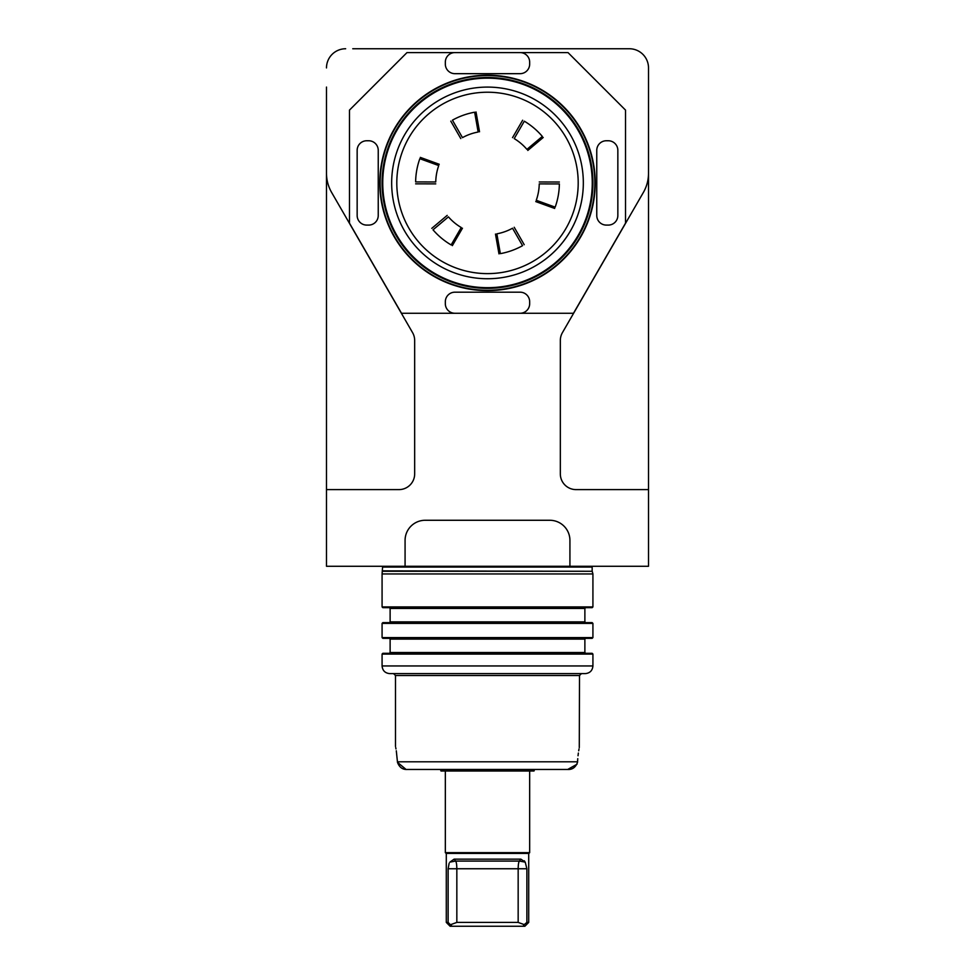 <?xml version="1.0" encoding="UTF-8"?>
<svg xmlns="http://www.w3.org/2000/svg" width="975" height="975" viewBox="0 0 975 975"><rect width="100%" height="100%" fill="white"/><g stroke="black" fill="none" stroke-linecap="round" stroke-linejoin="round"><path stroke-width="1.46" d="M326.491 175.342L326.491 174.233M326.491 173.964L326.491 169.321M326.491 173.282L326.491 489.608L398.946 489.608A15.722 15.722 0 0 0 414.668 473.887L414.668 340.482A15.722 15.722 0 0 0 412.559 332.621L331.622 192.441A38.33 38.33 0 0 1 326.491 173.282L326.491 87.08M405.076 566.28L569.924 566.28L569.924 540.406A20.122 20.122 0 0 0 549.79 520.272L425.21 520.272A20.122 20.122 0 0 0 405.076 540.406L405.076 566.28L326.491 566.28L326.491 489.608M567.426 769.458L534.58 769.458L534.02 770.993L440.98 770.993L440.42 769.458L407.574 769.458L567.426 769.458C572.264 769.799 575.628 767.422 577.529 762.316L577.566 761.792C579.832 741.841 579.832 741.841 577.566 761.792L577.761 758.648M569.924 566.28L648.509 566.28L648.509 67.921A19.171 19.171 0 0 0 629.338 48.75L622.245 48.75M648.509 87.08L648.509 67.921M352.755 48.75L629.338 48.75M395.497 746.46L395.497 675.541L393.583 673.615M407.574 769.458C402.748 769.811 399.384 767.435 397.471 762.316L397.434 761.792C395.168 741.841 395.168 741.841 397.434 761.792L396.301 750.787M395.497 675.541L579.503 675.541L579.284 747.569M579.028 748.922L578.699 750.787M578.358 753.066L578.029 755.747M395.972 748.922L395.716 747.569M382.078 665.949L592.922 665.949C592.471 670.605 589.912 673.164 585.256 673.615L389.744 673.615C385.088 673.164 382.529 670.605 382.078 665.949L382.078 654.067L382.846 653.299L592.154 653.299L592.922 654.067L382.078 654.067M585.634 653.299L584.878 652.531L390.122 652.531L390.122 639.112L389.366 638.345M382.078 637.589L592.922 637.589L592.154 638.345L382.846 638.345L382.078 637.589L382.078 623.403L382.846 622.635L592.154 622.635L592.922 623.403L382.078 623.403M585.634 622.635L584.878 621.867L390.122 621.867L390.122 608.449L389.366 607.681M592.154 607.681L382.846 607.681L382.078 606.913L382.078 573.946L592.922 573.946L592.922 606.913L592.154 607.681M382.639 566.28L382.078 573.946M568.011 52.589L406.989 52.589L349.489 110.09L349.489 223.178L401.505 313.268L573.495 313.268L625.511 223.178L625.511 110.09L568.011 52.589L454.911 52.589A9.579 9.579 0 0 0 445.331 62.168L445.331 64.082A9.579 9.579 0 0 0 454.911 73.673L520.089 73.673A9.579 9.579 0 0 0 529.669 64.082L529.669 62.168A9.579 9.579 0 0 0 520.089 52.589M648.509 173.282A38.33 38.33 0 0 1 643.378 192.441L562.441 332.621A15.722 15.722 0 0 0 560.332 340.482L560.332 473.887A15.722 15.722 0 0 0 576.054 489.608L648.509 489.608M345.662 48.75A19.171 19.171 0 0 0 326.491 67.921M567.694 769.458L577.017 764.229M397.471 762.316L405.953 769.348M379.884 187.712L379.811 185.798A107.725 107.725 0 0 0 487.5 290.647A107.725 107.725 0 0 0 595.189 185.798L595.189 180.046A107.725 107.725 0 0 0 487.5 75.197A107.725 107.725 0 0 0 379.811 180.046L379.884 178.132M379.884 185.798L380.165 184.104M380.165 181.752L379.884 180.046M595.189 180.046L595.189 185.798M595.116 180.046L594.835 181.74M594.835 184.117L595.116 185.798M368.66 225.091A9.579 9.579 0 0 0 378.239 215.512L378.239 150.345A9.579 9.579 0 0 0 368.66 140.753L366.746 140.753A9.579 9.579 0 0 0 357.155 150.345L357.155 215.512A9.579 9.579 0 0 0 366.746 225.091L368.66 225.091M520.089 313.268A9.579 9.579 0 0 0 529.669 303.676L529.669 301.762A9.579 9.579 0 0 0 520.089 292.183L454.911 292.183A9.579 9.579 0 0 0 445.331 301.762L445.331 303.676A9.579 9.579 0 0 0 454.911 313.268L573.495 313.268M617.845 150.345A9.579 9.579 0 0 0 608.254 140.753L606.34 140.753A9.579 9.579 0 0 0 596.761 150.345L596.761 215.512A9.579 9.579 0 0 0 606.34 225.091L608.254 225.091A9.579 9.579 0 0 0 617.845 215.512L617.845 150.345M401.505 313.268L454.911 313.268M454.911 52.589L406.989 52.589M595.225 182.922A107.725 107.725 0 0 0 433.643 89.639A107.725 107.725 0 0 0 433.643 276.217A107.725 107.725 0 0 0 595.225 182.922M591.862 167.993A105.422 105.422 0 0 0 422.394 100.011A105.422 105.422 0 0 0 448.244 280.763A105.422 105.422 0 0 0 591.862 167.993M593.763 167.724A107.335 107.335 0 0 1 502.698 289.185A107.335 107.335 0 0 1 381.237 198.12A107.335 107.335 0 0 1 472.302 76.672A107.335 107.335 0 0 1 593.763 167.724M592.252 182.922A104.752 104.752 0 0 0 435.118 92.211A104.752 104.752 0 0 0 435.118 273.646A104.752 104.752 0 0 0 592.252 182.922M419.823 158.693L438.75 165.567M438.567 166.067A51.748 51.748 0 0 0 435.752 181.959L415.63 181.911A71.882 71.882 0 0 1 419.652 159.193M435.776 181.277L435.752 181.959M460.212 226.895L461.248 227.516L451.133 244.932L450.109 244.311L451.133 244.932M450.682 244.664A71.882 71.882 0 0 1 433.022 229.82L448.427 216.864A51.748 51.748 0 0 0 460.785 227.248M474.642 112.21L478.152 132.027M477.64 132.125A51.748 51.748 0 0 0 462.467 137.633L452.437 120.169A71.882 71.882 0 0 1 474.13 112.296M542.319 136.427L526.914 149.382M526.573 148.98A51.748 51.748 0 0 0 514.215 138.596L524.318 121.192A71.882 71.882 0 0 1 541.978 136.025M526.122 148.468A51.748 51.748 0 0 0 514.788 138.95L514.215 138.596M555.177 207.151L536.25 200.277M536.433 199.79A51.748 51.748 0 0 0 539.248 183.897L559.37 183.934A71.882 71.882 0 0 1 555.348 206.651M539.224 184.567L539.248 183.897M500.358 253.646L496.848 233.829M497.36 233.732A51.748 51.748 0 0 0 512.533 228.223L522.563 245.676A71.882 71.882 0 0 1 500.87 253.549M438.299 166.883A51.748 51.748 0 0 0 435.776 181.082M419.433 159.827A71.882 71.882 0 0 0 415.643 181.24M498.03 233.598A51.748 51.748 0 0 0 511.765 228.637A51.748 51.748 0 0 0 511.936 228.54M577.285 170.077A90.699 90.699 0 0 0 431.486 111.589A90.699 90.699 0 0 0 453.728 267.101A90.699 90.699 0 0 0 577.285 170.077M430.499 105.885A95.843 95.843 0 0 0 397.568 149.809M564.537 125.921A95.843 95.843 0 0 0 520.613 92.991M544.501 259.972A95.843 95.843 0 0 0 577.432 216.048M582.367 169.358A95.843 95.843 0 0 1 410.463 239.935A95.843 95.843 0 0 1 451.096 94.27A95.843 95.843 0 0 1 582.367 169.358M455.508 861.083L449.889 862.119L454.082 859.158L520.918 859.158L525.111 862.119L519.492 861.083L455.508 861.083C456.312 861.632 456.751 864.191 456.836 868.749L456.836 922.411L518.164 922.411L524.233 924.617L523.063 926.25L451.937 926.25L450.767 924.617L456.836 922.411M519.492 861.083C518.688 861.632 518.249 864.191 518.164 868.749L518.164 922.411M448.122 922.411L451.937 926.25L450.121 926.25L446.294 922.411L448.122 922.411L448.122 868.749L449.158 863.18M524.233 924.617L526.878 922.411L528.706 922.411L524.879 926.25L523.063 926.25M525.257 862.278L526.878 868.749L526.878 922.411M520.918 859.158L519.358 861.083M454.082 859.158L455.642 861.083M525.111 862.119L524.318 860.791M446.294 922.411L446.294 853.418M529.669 852.65L528.901 853.418L446.099 853.418L445.331 852.65L529.669 852.65L529.669 770.993M445.331 852.65L445.331 770.993M397.434 761.792L577.566 761.792M584.878 652.531L584.878 639.112L390.122 639.112M584.878 621.867L584.878 608.449L390.122 608.449M382.078 606.913L592.922 606.913M382.797 571.277L592.203 571.277L592.922 573.946M382.846 570.887L592.203 571.277M382.846 567.048L592.154 567.048L592.361 566.28M526.878 868.749L448.122 868.749M592.922 665.949L592.922 654.067M592.922 637.589L592.922 623.403M592.154 570.887L592.154 567.048M390.122 652.531L389.366 653.299M584.878 639.112L585.634 638.345M390.122 621.867L389.366 622.635M584.878 608.449L585.634 607.681M579.503 675.541L581.417 673.615M439.225 164.263L420.31 157.389M435.752 183.873L415.63 183.836M462.455 228.211L452.351 245.627M447.196 215.39L431.791 228.345M479.529 131.783L476.019 111.967M460.797 138.584L450.779 121.132M527.804 150.455L543.209 137.499M512.545 137.633L522.649 120.23M535.775 201.593L554.69 208.455M539.248 181.972L559.37 182.02M495.471 234.061L498.981 253.878M514.203 227.26L524.221 244.713M528.706 922.411L528.706 853.418"/></g></svg>
